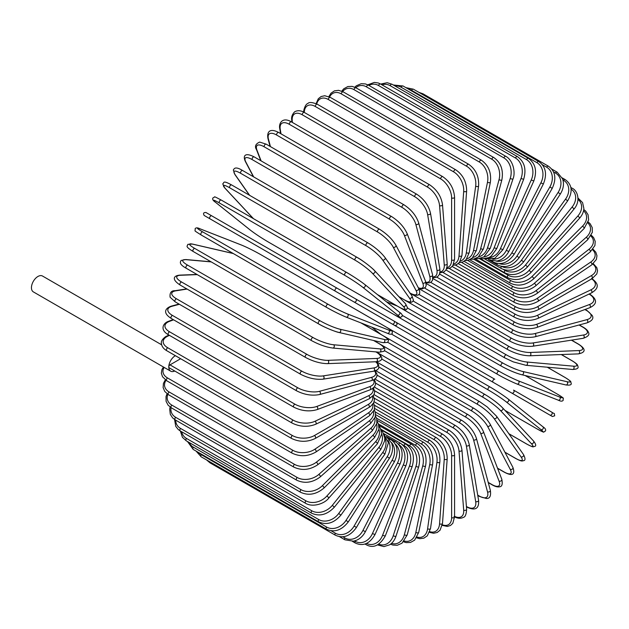 <?xml version="1.0" encoding="UTF-8"?>
<svg xmlns="http://www.w3.org/2000/svg" width="629" height="629" viewBox="0 0 629 629"><rect width="100%" height="100%" fill="white"/><g stroke="black" fill="none" stroke-linecap="round" stroke-linejoin="round"><path stroke-width="0.94" d="M421.312 340.824A1.73 0.999 -60 0 1 421.281 340.816L546.64 413.182A1.73 0.999 120 0 0 546.648 413.19L364.498 308.029L552.396 416.508L554.699 415.816C553.842 411.846 555.509 414.873 551.586 412.05L551.586 412.05A1.73 1.407 120 0 1 549.856 415.046L511.849 393.094A1.73 1.407 120 0 0 513.571 390.106L551.586 412.05L513.571 390.106M494.803 379.263L396.364 322.433L494.803 379.263A1.73 0.999 120 0 0 493.073 380.262A1.73 0.999 120 0 0 493.073 382.259L367.721 309.885A1.73 0.999 120 0 1 367.682 309.861M335.32 291.18L209.968 218.806A1.73 0.999 -60 0 1 209.968 216.808A1.73 0.999 -60 0 1 211.698 215.818L337.05 288.184A1.73 0.999 120 0 0 335.32 289.183A1.73 0.999 120 0 0 335.32 291.18L354.096 302.014A1.73 1.407 -60 0 0 355.825 299.027L396.301 322.402M392.103 323.966L354.096 302.014L392.103 323.966A1.73 1.407 -60 0 0 393.833 320.971L396.38 322.441C397.638 324.525 397.056 325.515 394.627 325.413L392.103 323.966M209.968 218.806L388.887 322.103A1.73 0.999 120 0 0 388.895 322.111M161.543 344.755L42.505 276.029A9.16 5.284 120 0 0 35.444 278.482A9.16 5.284 120 0 0 31.45 287.697A9.16 5.284 120 0 0 33.345 291.887L170.671 371.173A9.16 5.284 120 0 0 174.728 371M175.389 355.684A9.16 5.284 120 0 0 168.776 366.982A9.16 5.284 120 0 0 170.671 371.173M180.641 358.719L170.003 364.867L292.422 435.543A15.552 8.979 0 0 0 314.414 435.543L368.169 404.51A15.552 8.979 0 0 0 372.486 396.584M292.422 435.543A1.73 0.999 120 0 0 291.29 437.069A1.73 0.999 120 0 0 291.557 438.452L169.138 367.768A1.73 0.999 -60 0 1 168.776 366.982A1.73 0.999 -60 0 1 170.003 364.867M374.003 394.595L442.706 434.262C449.932 439.215 453.886 446.063 454.57 454.798L454.57 516.881A1.73 0.999 180 0 1 453.501 517.801A1.73 0.999 180 0 1 451.622 517.581L451.622 455.506A15.552 8.979 -120 0 0 440.622 436.463L374.31 398.181M442.336 524.767A15.552 8.979 -120 0 0 451.622 517.581M442.706 434.262A1.73 0.999 120 0 0 441.377 434.725A1.73 0.999 120 0 0 440.622 436.463M454.57 454.798A1.73 0.999 180 0 1 453.501 455.726A1.73 0.999 180 0 1 451.622 455.506M454.004 516.551C457.55 518.563 460.743 518.807 463.581 517.274C465.287 516.975 466.309 514.278 466.624 509.168A1.73 1.077 175.5 0 1 465.609 510.261A1.73 1.077 175.5 0 1 463.691 510.127L459.005 450.993A15.552 8.161 -124.2 0 0 447.046 432.548L374.68 390.766M454.57 516.362A15.552 8.161 -124.2 0 0 463.691 510.127M466.624 509.168L461.945 450.034A1.73 1.077 175.5 0 1 460.923 451.127A1.73 1.077 175.5 0 1 459.005 450.993M461.945 450.034C460.656 441.739 456.379 435.134 449.13 430.228A1.73 0.999 120 0 0 447.746 430.747A1.73 0.999 120 0 0 447.046 432.548M466.411 506.463L466.584 506.565A1.73 0.999 120 0 0 466.93 507.123C473.173 510.064 479.408 510.567 478.583 500.283A1.73 1.156 170.5 0 1 477.631 501.549A1.73 1.156 170.5 0 1 475.673 501.51L466.341 445.764A15.552 7.281 -128 0 0 453.438 428.019L375.599 383.085M466.584 506.565A15.552 7.281 -128 0 0 475.673 501.51M478.583 500.283L469.25 444.546A1.73 1.156 170.5 0 1 468.291 445.804A1.73 1.156 170.5 0 1 466.341 445.764M469.25 444.546C467.355 436.746 462.771 430.425 455.498 425.581A1.73 0.999 120 0 0 454.075 426.155A1.73 0.999 120 0 0 453.438 428.019M477.718 495.133L479.337 496.069A1.73 0.999 120 0 0 479.652 496.517L486.351 498.475C489.826 498.711 491.155 495.982 490.337 490.298A1.73 1.219 165 0 1 489.472 491.736A1.73 1.219 165 0 1 487.491 491.792L473.574 439.868A15.552 6.345 -131.6 0 0 459.736 422.892L377.078 375.175M479.337 496.069A15.552 6.345 -131.6 0 0 487.491 491.792M490.337 490.298L476.42 438.374A1.73 1.219 165 0 1 475.563 439.805A1.73 1.219 165 0 1 473.574 439.868M476.42 438.374C473.936 431.124 469.053 425.118 461.772 420.353A1.73 0.999 120 0 0 460.302 420.982A1.73 0.999 120 0 0 459.736 422.892M488.222 482.388L491.799 484.464A1.73 0.999 120 0 0 492.082 484.81C495.133 486.579 497.633 487.231 499.591 486.783C502.013 486.657 502.744 484.157 501.8 479.282A1.73 1.282 158.9 0 1 501.054 480.886A1.73 1.282 158.9 0 1 499.041 481.051L480.65 433.334A15.552 5.362 -134.9 0 0 465.892 417.224L379.075 367.1M491.799 484.464A15.552 5.362 -134.9 0 0 499.041 481.051M501.8 479.282L483.41 431.565A1.73 1.282 158.9 0 1 482.671 433.169A1.73 1.282 158.9 0 1 480.65 433.334M483.41 431.565C480.352 424.913 475.178 419.252 467.905 414.582A1.73 0.999 120 0 0 466.388 415.266A1.73 0.999 120 0 0 465.892 417.224M497.508 468.157L503.884 471.836A1.73 0.999 120 0 0 504.128 472.096C513.099 476.908 515.214 473.959 512.871 467.323A1.73 1.329 152.2 0 1 512.289 469.092A1.73 1.329 152.2 0 1 510.237 469.36L487.514 426.218A15.552 4.34 -138.1 0 0 471.876 411.044L381.567 358.907M503.884 471.836A15.552 4.34 -138.1 0 0 510.237 469.36M512.871 467.323L490.148 424.182A1.73 1.329 152.2 0 1 489.566 425.943A1.73 1.329 152.2 0 1 487.514 426.218M490.148 424.182C486.539 418.159 481.099 412.876 473.841 408.315A1.73 0.999 120 0 0 472.277 409.062A1.73 0.999 120 0 0 471.876 411.044M504.89 452.172L515.497 458.289A1.73 0.999 120 0 0 515.694 458.47A1.73 0.999 120 0 0 515.953 458.549M504.945 452.267L515.694 458.47C522.487 462.087 522.141 460.79 523.674 460.656C525.506 460.365 525.435 458.313 523.47 454.508A1.73 1.36 144.9 0 1 520.993 456.819L494.119 418.576A15.552 3.287 -141.2 0 0 477.623 404.408L384.508 350.652M515.497 458.289A15.552 3.287 -141.2 0 0 520.993 456.819M523.47 454.508L496.588 416.272A1.73 1.36 144.9 0 1 494.119 418.576M479.738 401.774A1.73 0.999 120 0 0 479.542 401.593A1.73 0.999 120 0 0 477.938 402.403A1.73 0.999 120 0 0 477.623 404.408M508.845 433.703L526.552 443.925A1.73 0.999 120 0 0 526.685 444.035C534.823 448.28 532.511 446.496 534.681 446.425C536.38 446.04 535.987 444.216 533.502 440.953A1.73 1.392 137 0 1 531.238 443.516L500.401 410.47A15.552 2.201 -144.2 0 0 483.103 397.363L387.818 342.349M533.243 440.74A1.73 1.392 137 0 1 533.502 440.953L502.665 407.906A1.73 1.392 137 0 1 500.401 410.47M526.552 443.925A15.552 2.201 -144.2 0 0 531.238 443.516M382.723 335.454L484.967 394.477A1.73 0.999 120 0 1 485.101 394.587A15.552 2.201 35.8 0 1 502.406 407.694A1.73 1.392 137 0 1 502.665 407.906C498.058 403.291 492.161 398.81 484.967 394.477A1.73 0.999 120 0 0 483.316 395.35A1.73 0.999 120 0 0 483.103 397.363M542.756 426.659A1.73 1.407 128.6 0 1 542.898 426.761C545.351 428.349 546.169 429.811 545.335 431.14C542.497 431.84 546.538 433.876 537.024 428.899L505.016 410.423L536.954 428.852A1.73 0.999 120 0 0 537.024 428.899A1.73 0.999 120 0 0 537.111 428.939M506.329 401.955A1.73 1.407 128.6 0 0 508.342 399.156C503.318 395.287 497.224 391.246 490.062 387.016A1.73 0.999 120 0 1 490.14 387.063A15.552 1.109 32.9 0 1 508.201 399.061A1.73 1.407 128.6 0 1 508.342 399.156L542.898 426.761A1.73 1.407 128.6 0 1 540.885 429.56L506.329 401.955A15.552 1.109 -147.1 0 0 488.261 389.956L391.395 334.03M536.954 428.852A15.552 1.109 -147.1 0 0 540.885 429.56M371.881 327.19L380.915 334.4M387.433 327.772L489.983 386.977M386.78 327.387L490.062 387.016A1.73 0.999 120 0 0 488.371 387.951A1.73 0.999 120 0 0 488.261 389.956M361.958 306.559L364.498 308.029A1.73 1.407 -60 0 0 364.498 308.029L421.281 340.816M557.247 394.061A1.73 0.999 120 0 0 557.176 394.013A1.73 0.999 120 0 0 557.097 393.974L525.136 375.521M402.198 315.326L499.064 371.252A15.552 1.109 27.1 0 0 518.485 380.899L559.668 397.025A15.552 1.109 27.1 0 0 557.097 393.974M559.668 397.025A1.73 1.407 111.4 0 1 558.096 400.091M497.342 374.231L394.556 314.885M518.485 380.899A1.73 1.407 111.4 0 1 516.912 383.965A15.552 1.109 -152.9 0 1 497.5 374.318A1.73 0.999 120 0 1 497.421 374.279A1.73 0.999 120 0 1 497.382 372.352A1.73 0.999 120 0 1 499.064 371.252M397.292 306.071L386.528 301.849M407.616 308.068L502.893 363.075A15.552 2.201 24.2 0 0 522.896 371.511L566.933 381.693A1.73 1.392 103 0 1 565.841 384.932C569.913 385.459 571.69 384.885 571.179 383.218C570.157 381.3 572.846 382.416 565.109 377.486A1.73 0.999 120 0 0 564.944 377.424L547.238 367.202M566.933 381.693A15.552 2.201 24.2 0 0 564.944 377.424M521.496 374.632A15.552 2.201 -155.8 0 1 501.494 366.196A1.73 0.999 120 0 1 501.329 366.133A1.73 0.999 120 0 1 501.258 364.27A1.73 0.999 120 0 1 502.893 363.075M522.896 371.511A1.73 1.392 103 0 1 521.811 374.75L565.841 384.932M572.311 360.936A1.73 0.999 120 0 0 572.115 360.747A1.73 0.999 120 0 0 571.863 360.669L561.249 354.544M413.143 301.047L506.259 354.811A15.552 3.287 21.2 0 0 526.78 362.013L573.334 366.164A15.552 3.287 21.2 0 0 571.863 360.669M573.334 366.164A1.73 1.36 95.1 0 1 572.571 369.467C576.848 369.27 578.656 368.303 577.996 366.565C577.343 365.174 578.641 364.82 572.115 360.747L561.367 354.544M526.78 362.013A1.73 1.36 95.1 0 1 526.009 365.307L572.571 369.467M506.259 354.811A1.73 0.999 120 0 0 504.678 356.085A1.73 0.999 120 0 0 504.78 357.885L513.295 361.887L526.009 365.307M418.828 294.38L509.128 346.508A15.552 4.34 18.1 0 0 530.09 352.476L578.814 350.581A1.73 1.329 87.8 0 1 579.608 352.492A1.73 1.329 87.8 0 1 578.365 353.883C585.284 352.594 586.778 349.292 578.13 343.921A1.73 0.999 120 0 0 577.784 343.843L571.407 340.163M578.814 350.581A15.552 4.34 18.1 0 0 577.784 343.843M530.09 352.476A1.73 1.329 87.8 0 1 530.884 354.386A1.73 1.329 87.8 0 1 529.642 355.778L578.365 353.883M509.128 346.508A1.73 0.999 120 0 0 507.611 347.861A1.73 0.999 120 0 0 507.752 349.582C515.332 353.592 522.628 355.652 529.642 355.778M424.677 288.121L511.495 338.245A15.552 5.362 14.9 0 0 532.818 342.97L583.335 335.037A1.73 1.282 81.1 0 1 584.207 336.869A1.73 1.282 81.1 0 1 583.185 338.308C587.887 336.696 589.68 334.809 588.579 332.647C587.989 330.728 586.173 328.888 583.122 327.135A1.73 0.999 120 0 0 582.674 327.064L579.089 324.996M583.335 335.037A15.552 5.362 14.9 0 0 582.674 327.064M532.818 342.97A1.73 1.282 81.1 0 1 533.691 344.802A1.73 1.282 81.1 0 1 532.669 346.241L583.185 338.308M511.495 338.245A1.73 0.999 120 0 0 510.04 339.652A1.73 0.999 120 0 0 510.213 341.311C517.887 345.274 525.38 346.917 532.669 346.241M430.668 282.35L513.327 330.076A15.552 6.345 11.6 0 0 534.941 333.574L586.865 319.666A1.73 1.219 75 0 1 587.808 321.411A1.73 1.219 75 0 1 586.999 322.874C592.329 320.743 594.028 318.235 592.086 315.333L587.038 310.514A1.73 0.999 120 0 0 586.495 310.467L584.876 309.531M586.865 319.666A15.552 6.345 11.6 0 0 586.495 310.467M534.941 333.574A1.73 1.219 75 0 1 535.884 335.328A1.73 1.219 75 0 1 535.075 336.79L586.999 322.874M513.327 330.076A1.73 0.999 120 0 0 511.951 331.522A1.73 0.999 120 0 0 512.14 333.118C519.908 337.042 527.55 338.26 535.075 336.79M436.778 277.122L514.608 322.056A15.552 7.281 8 0 0 536.435 324.36L589.373 304.57A1.73 1.156 69.5 0 1 590.387 306.244A1.73 1.156 69.5 0 1 589.766 307.707C599.083 303.28 595.529 298.13 589.86 294.191A1.73 0.999 120 0 0 589.208 294.175L589.035 294.073M589.373 304.57A15.552 7.281 8 0 0 589.208 294.175M536.435 324.36A1.73 1.156 69.5 0 1 537.449 326.034A1.73 1.156 69.5 0 1 536.828 327.489L589.766 307.707M514.608 322.056A1.73 0.999 120 0 0 513.311 323.542A1.73 0.999 120 0 0 513.531 325.067C521.362 328.943 529.131 329.753 536.828 327.489M442.973 272.475L515.34 314.264A15.552 8.161 4.2 0 0 537.292 315.388L590.851 289.883A15.552 8.161 4.2 0 0 591.685 278.867M590.851 289.883A1.73 1.077 64.5 0 1 591.92 291.479A1.73 1.077 64.5 0 1 591.48 292.91C601.67 286.738 596.15 281.934 591.567 278.285M537.292 315.388A1.73 1.077 64.5 0 1 538.369 316.985A1.73 1.077 64.5 0 1 537.929 318.416L591.48 292.91M515.34 314.264A1.73 0.999 120 0 0 514.129 315.774A1.73 0.999 120 0 0 514.373 317.22C522.251 321.049 530.105 321.45 537.929 318.416M449.208 268.457L515.521 306.74A15.552 8.979 0 0 0 537.512 306.74L591.268 275.706A15.552 8.979 0 0 0 592.848 264.07M515.521 306.74A1.73 0.999 120 0 0 514.388 308.265A1.73 0.999 120 0 0 514.656 309.649L445.953 269.983M537.512 306.74A1.73 0.999 60 0 1 538.636 308.265A1.73 0.999 60 0 1 538.377 309.649C530.467 313.431 522.557 313.431 514.656 309.649M591.268 275.706A1.73 0.999 60 0 1 592.4 277.224A1.73 0.999 60 0 1 592.133 278.608L538.377 309.649M455.435 265.092L515.127 299.553A15.552 9.726 -4.5 0 0 537.08 298.468L590.631 262.144A15.552 9.726 -4.5 0 0 592.534 249.752M590.631 262.144A1.73 0.904 55.8 0 1 591.818 263.598A1.73 0.904 55.8 0 1 591.708 264.919L596.394 259.447L596.968 255.767L595.82 252.229L593.005 249.163M537.08 298.468A1.73 0.904 55.8 0 1 538.267 299.923A1.73 0.904 55.8 0 1 538.157 301.244L591.708 264.919M515.127 299.553A1.73 0.999 120 0 0 514.09 301.079A1.73 0.999 120 0 0 514.373 302.392C522.298 306.134 530.223 305.749 538.157 301.244M461.607 262.403L514.184 292.76A15.552 10.402 -9.5 0 0 536.01 290.653L588.956 249.304A15.552 10.402 -9.5 0 0 590.851 236.017M588.956 249.304A1.73 0.81 52 0 1 590.191 250.688A1.73 0.81 52 0 1 590.23 251.93L594.908 245.554L595.215 241.379L593.642 237.62L591.291 235.222M536.01 290.653A1.73 0.81 52 0 1 537.245 292.029A1.73 0.81 52 0 1 537.284 293.279L590.23 251.93M514.184 292.76A1.73 0.999 120 0 0 513.233 294.27A1.73 0.999 120 0 0 513.531 295.52C521.465 299.215 529.382 298.468 537.284 293.279M467.685 260.414L512.69 286.399A15.552 11 -15 0 0 534.312 283.333L586.236 237.29A15.552 11 -15 0 0 587.848 222.981M586.236 237.29A1.73 0.708 48.4 0 1 587.517 238.595A1.73 0.708 48.4 0 1 587.698 239.759L592.329 232.353L592.235 227.604L590.191 223.79L588.209 221.958M534.312 283.333A1.73 0.708 48.4 0 1 535.594 284.646A1.73 0.708 48.4 0 1 535.774 285.802L587.698 239.759M512.69 286.399A1.73 0.999 120 0 0 511.825 287.901A1.73 0.999 120 0 0 512.14 289.081C520.065 292.744 527.943 291.652 535.774 285.802M473.606 259.148L510.654 280.534A15.552 11.511 -21.1 0 0 531.985 276.579L582.501 226.181A15.552 11.511 -21.1 0 0 583.555 210.754M582.501 226.181A1.73 0.598 45.1 0 1 583.838 227.423A1.73 0.598 45.1 0 1 584.137 228.484L588.65 219.922L588.06 214.741L585.701 211.092L583.767 209.512M531.985 276.579A1.73 0.598 45.1 0 1 533.321 277.821A1.73 0.598 45.1 0 1 533.62 278.883L584.137 228.484M510.654 280.534A1.73 0.999 120 0 0 510.213 283.113C518.123 286.753 525.93 285.346 533.62 278.883M578.13 198.088A1.73 0.999 120 0 0 577.988 198.025L582.572 202.609L583.861 208.364C583.728 211.792 582.305 215.071 579.584 218.2A1.73 0.48 41.9 0 0 579.16 217.241A1.73 0.48 41.9 0 0 577.784 216.069A15.552 11.927 -27.8 0 0 577.972 199.424M479.329 258.598L508.098 275.203A15.552 11.927 -27.8 0 0 529.06 270.431L577.784 216.069M529.06 270.431A1.73 0.48 41.9 0 1 530.436 271.602A1.73 0.48 41.9 0 1 530.86 272.569L579.584 218.2M508.098 275.203A1.73 0.999 120 0 0 507.752 277.68C515.654 281.297 523.359 279.591 530.86 272.569M503.397 269.503L505.04 270.446A15.552 12.265 -35.1 0 0 525.553 264.951L572.115 207.027L574.065 208.985C580.889 201.123 577.681 190.516 572.115 188.213A1.73 0.999 120 0 0 571.03 188.448M572.115 207.027A15.552 12.265 -35.1 0 0 571.108 189.125M525.553 264.951L527.511 266.9L574.065 208.985M505.04 270.446A1.73 0.999 120 0 0 504.78 272.813C512.666 276.414 520.246 274.441 527.511 266.9M501.745 266.437A15.552 12.501 -43 0 0 521.496 260.162L565.534 199.134L567.633 200.895C572.995 191.664 572.154 184.549 565.109 179.556A1.73 0.999 120 0 0 563.545 180.303L562.979 179.973M565.534 199.134A15.552 12.501 -43 0 0 563.545 180.303M521.496 260.162L523.595 261.923L567.633 200.895M501.431 266.382A1.73 0.999 120 0 0 501.329 268.544C509.199 272.137 516.621 269.935 523.595 261.923M499.261 263.606A15.552 12.651 -51.4 0 0 516.912 256.113L558.096 192.443L560.329 194.007C562.758 190.139 563.773 186.184 563.372 182.143L562.664 178.951L557.176 172.197A1.73 0.999 120 0 0 555.525 173.069L553.512 171.906M558.096 192.443A15.552 12.651 -51.4 0 0 555.525 173.069M516.912 256.113L519.153 257.686L560.329 194.007M497.185 263.425A1.73 0.999 120 0 0 497.421 264.919C505.276 268.504 512.517 266.098 519.153 257.686M496.289 261.161A15.552 12.698 -60 0 0 511.849 252.834L549.856 186.994L552.223 188.362C556.681 178.573 555.399 171.182 548.37 166.182A1.73 0.999 120 0 0 546.64 167.18L542.371 164.719M549.856 186.994A15.552 12.698 -60 0 0 546.64 167.18M421.878 94.083A1.73 0.999 -60 0 1 423.01 93.815L548.37 166.182M511.849 252.834L514.207 254.202L552.223 188.362M492.719 261.177A1.73 0.999 120 0 0 493.073 261.955C500.92 265.54 507.965 262.961 514.207 254.202M538.754 161.567A1.73 0.999 120 0 0 536.954 162.691L411.602 90.324A1.73 0.999 -60 0 1 413.402 89.192L538.754 161.567C545.791 166.575 547.324 174.052 543.354 184.006L540.885 182.85A15.552 12.651 -68.6 0 0 536.954 162.691M492.759 259.172A15.552 12.651 -68.6 0 0 506.329 250.35L540.885 182.85M411.602 90.324A15.552 12.651 -68.6 0 0 408.512 89.145M506.329 250.35L508.806 251.506L543.354 184.006M508.806 251.506C506.667 255.539 503.743 258.401 500.047 260.076L496.941 261.051L488.34 259.675A1.73 0.999 120 0 0 488.34 259.675L497.421 264.919M528.415 158.374A1.73 0.999 120 0 0 526.552 159.64L401.192 87.266A1.73 0.999 -60 0 1 403.063 86L528.415 158.374C535.46 163.391 537.26 170.923 533.817 180.963L531.238 180.028A15.552 12.501 -77 0 0 526.552 159.64M488.623 257.733A15.552 12.501 -77 0 0 500.401 248.675L531.238 180.028M401.192 87.266A15.552 12.501 -77 0 0 395.004 85.953M500.401 248.675L502.98 249.619L533.817 180.963M517.423 156.629A1.73 0.999 120 0 0 515.497 158.036L390.145 85.662A1.73 0.999 -60 0 1 392.064 84.262L517.423 156.629C524.484 161.661 526.567 169.209 523.666 179.273L520.993 178.55A15.552 12.265 -84.9 0 0 515.497 158.036M483.898 256.923A15.552 12.265 -84.9 0 0 494.119 247.826L520.993 178.55M390.145 85.662A15.552 12.265 -84.9 0 0 381.968 84.829M494.119 247.826L496.784 248.549L523.666 179.273M505.858 156.354A1.73 0.999 120 0 0 503.884 157.895L378.532 85.52A1.73 0.999 -60 0 1 380.506 83.987L505.858 156.354C513.476 160.529 515.646 173.093 512.981 178.927A1.73 0.48 18.1 0 1 511.943 179.045A1.73 0.48 18.1 0 1 510.237 178.432A15.552 11.927 -92.2 0 0 503.884 157.895M478.63 256.813A15.552 11.927 -92.2 0 0 487.514 247.81L510.237 178.432M378.532 85.52A15.552 11.927 -92.2 0 0 368.924 85.442M487.514 247.81A1.73 0.48 18.1 0 0 489.22 248.416A1.73 0.48 18.1 0 0 490.266 248.306L512.981 178.927M493.812 157.549A1.73 0.999 120 0 0 491.799 159.223L366.448 86.857A1.73 0.999 -60 0 1 368.46 85.174L493.812 157.549C500.92 162.589 503.601 170.05 501.856 179.941A1.73 0.598 14.9 0 1 500.778 180.208A1.73 0.598 14.9 0 1 499.041 179.674A15.552 11.511 -98.9 0 0 491.799 159.223M472.906 257.465A15.552 11.511 -98.9 0 0 480.65 248.62L499.041 179.674M366.448 86.857A15.552 11.511 -98.9 0 0 355.802 87.698M480.65 248.62A1.73 0.598 14.9 0 0 482.396 249.155A1.73 0.598 14.9 0 0 483.465 248.887L501.856 179.941M481.382 160.198A1.73 0.999 120 0 0 479.337 162.015L353.985 89.64A1.73 0.999 -60 0 1 356.03 87.832L481.382 160.198C488.521 165.23 491.508 172.598 490.361 182.3A1.73 0.708 11.6 0 1 489.268 182.725A1.73 0.708 11.6 0 1 487.491 182.268A15.552 11 -105 0 0 479.337 162.015M466.789 258.881A15.552 11 -105 0 0 473.574 250.263L487.491 182.268M353.985 89.64A15.552 11 -105 0 0 342.648 91.559M473.574 250.263A1.73 0.708 11.6 0 0 475.351 250.719A1.73 0.708 11.6 0 0 476.444 250.295L490.361 182.3M468.652 164.287A1.73 0.999 120 0 0 467.426 164.656A1.73 0.999 120 0 0 466.584 166.237L341.233 93.863A1.73 0.999 -60 0 1 342.074 92.282A1.73 0.999 -60 0 1 343.3 91.92L468.652 164.287C475.823 169.311 479.133 176.537 478.59 185.98A1.73 0.81 8 0 1 477.49 186.569A1.73 0.81 8 0 1 475.673 186.192A15.552 10.402 -110.5 0 0 466.584 166.237M460.373 261.074A15.552 10.402 -110.5 0 0 466.341 252.716L475.673 186.192M341.233 93.863A15.552 10.402 -110.5 0 0 329.572 96.984M466.341 252.716A1.73 0.81 8 0 0 468.157 253.094A1.73 0.81 8 0 0 469.258 252.504L478.59 185.98M455.734 169.791A1.73 0.999 120 0 0 454.452 170.2A1.73 0.999 120 0 0 453.651 171.866L328.299 99.492A1.73 0.999 -60 0 1 329.093 97.825A1.73 0.999 -60 0 1 330.374 97.416L455.734 169.791C462.928 174.783 466.561 181.836 466.632 190.957A1.73 0.904 4.2 0 1 465.539 191.711A1.73 0.904 4.2 0 1 463.691 191.413A15.552 9.726 -115.5 0 0 453.651 171.866M453.721 264.015A15.552 9.726 -115.5 0 0 459.005 255.956L463.691 191.413M328.299 99.492A15.552 9.726 -115.5 0 0 316.725 103.934M459.005 255.956A1.73 0.904 4.2 0 0 460.853 256.255A1.73 0.904 4.2 0 0 461.945 255.5L466.632 190.957M303.768 112.119L303.768 112.143A1.73 0.999 180 0 1 303.768 112.119C303.217 111.482 305.096 104.1 307.833 103.518C309.106 101.969 312.275 102.22 317.354 104.28A1.73 0.999 -60 0 0 316.025 104.736A1.73 0.999 -60 0 0 315.271 106.482A15.552 8.979 -120 0 0 304.279 112.426M317.354 104.28L442.706 176.647A1.73 0.999 120 0 0 441.377 177.111A1.73 0.999 120 0 0 440.622 178.848L315.271 106.482M446.912 267.671A15.552 8.979 -120 0 0 451.622 259.974L451.622 197.899A15.552 8.979 -120 0 0 440.622 178.848M451.622 197.899A1.73 0.999 0 0 0 453.501 198.111A1.73 0.999 0 0 0 454.57 197.192C453.886 188.456 449.932 181.608 442.706 176.647M451.622 259.974A1.73 0.999 0 0 0 453.501 260.186A1.73 0.999 0 0 0 454.57 259.266L454.57 197.192M429.686 184.824A1.73 0.999 120 0 0 428.302 185.343A1.73 0.999 120 0 0 427.602 187.151L302.25 114.777A1.73 0.999 -60 0 1 302.95 112.968A1.73 0.999 -60 0 1 304.334 112.449L429.686 184.824C436.935 189.73 441.212 196.334 442.501 204.629A1.73 1.077 -4.5 0 1 441.479 205.722A1.73 1.077 -4.5 0 1 439.561 205.589A15.552 8.161 -124.2 0 0 427.602 187.151M439.993 271.987A15.552 8.161 -124.2 0 0 444.247 264.723L439.561 205.589M302.25 114.777A15.552 8.161 -124.2 0 0 292.21 120.524L292.367 122.435M444.247 264.723A1.73 1.077 -4.5 0 0 446.165 264.856A1.73 1.077 -4.5 0 0 447.18 263.763L442.501 204.629M292.21 120.524A1.73 1.077 175.5 0 1 291.707 119.832L291.887 122.16M416.76 194.251A1.73 0.999 120 0 0 415.337 194.825A1.73 0.999 120 0 0 414.692 196.688L289.34 124.314A1.73 0.999 -60 0 1 289.977 122.451A1.73 0.999 -60 0 1 291.408 121.877L416.76 194.251C424.032 199.094 428.616 205.416 430.503 213.215A1.73 1.156 -9.5 0 1 429.552 214.473A1.73 1.156 -9.5 0 1 427.602 214.434A15.552 7.281 -128 0 0 414.692 196.688M432.98 276.878A15.552 7.281 -128 0 0 436.935 270.179L427.602 214.434M289.34 124.314A15.552 7.281 -128 0 0 280.251 129.37L280.998 133.82M436.935 270.179A1.73 1.156 -9.5 0 0 438.885 270.218A1.73 1.156 -9.5 0 0 439.844 268.953L430.503 213.215M280.251 129.37A1.73 1.156 170.5 0 1 279.756 128.717L280.565 133.576M404.038 204.857A1.73 0.999 120 0 0 402.56 205.486A1.73 0.999 120 0 0 401.994 207.397L276.634 135.031A1.73 0.999 -60 0 1 277.208 133.112A1.73 0.999 -60 0 1 278.678 132.483L404.038 204.857C411.311 209.622 416.194 215.621 418.678 222.878A1.73 1.219 -15 0 1 417.821 224.309A1.73 1.219 -15 0 1 415.832 224.372A15.552 6.345 -131.6 0 0 401.994 207.397M425.833 282.232A15.552 6.345 -131.6 0 0 429.749 276.296L415.832 224.372M276.634 135.031A15.552 6.345 -131.6 0 0 268.489 139.3L270.446 146.612M429.749 276.296A1.73 1.219 -15 0 0 431.73 276.241A1.73 1.219 -15 0 0 432.595 274.802L418.678 222.878M268.489 139.3A1.73 1.219 165 0 1 268.001 138.702L270.061 146.384M391.6 216.565A1.73 0.999 120 0 0 390.082 217.249A1.73 0.999 120 0 0 389.587 219.199L264.235 146.832A1.73 0.999 -60 0 1 264.73 144.874A1.73 0.999 -60 0 1 266.248 144.19L391.6 216.565C398.88 221.227 404.046 226.888 407.105 233.548A1.73 1.282 -21.1 0 1 406.365 235.152A1.73 1.282 -21.1 0 1 404.345 235.309A15.552 5.362 -134.9 0 0 389.587 219.199M418.332 287.791A15.552 5.362 -134.9 0 0 422.735 283.026L404.345 235.309M264.235 146.832A15.552 5.362 -134.9 0 0 257.002 150.245L261.098 160.882M422.735 283.026A1.73 1.282 -21.1 0 0 424.756 282.869A1.73 1.282 -21.1 0 0 425.495 281.257L407.105 233.548M257.002 150.245A1.73 1.282 158.9 0 1 256.538 149.718L260.768 160.686M379.562 229.271A1.73 0.999 120 0 0 377.998 230.017A1.73 0.999 120 0 0 377.589 232.007L252.237 159.632A1.73 0.999 -60 0 1 252.638 157.643A1.73 0.999 -60 0 1 254.202 156.904L379.562 229.271C386.819 233.839 392.252 239.122 395.869 245.137A1.73 1.329 -27.8 0 1 395.279 246.906A1.73 1.329 -27.8 0 1 393.235 247.181A15.552 4.34 -138.1 0 0 377.589 232.007M409.935 292.988A15.552 4.34 -138.1 0 0 415.95 290.323L393.235 247.181M252.237 159.632A15.552 4.34 -138.1 0 0 245.884 162.109L253.668 176.898M415.95 290.323A1.73 1.329 -27.8 0 0 418.002 290.048A1.73 1.329 -27.8 0 0 418.584 288.279L395.869 245.137M245.884 162.109A1.73 1.329 152.2 0 1 245.467 161.677L253.393 176.733M368.193 243.077A1.73 0.999 120 0 0 367.996 242.896A1.73 0.999 120 0 0 366.392 243.706A1.73 0.999 120 0 0 366.078 245.711L240.718 173.337A1.73 0.999 -60 0 1 241.033 171.332A1.73 0.999 -60 0 1 242.645 170.53L367.996 242.896C375.222 247.346 380.907 252.237 385.042 257.576A1.73 1.36 -35.1 0 1 382.566 259.879A15.552 3.287 -141.2 0 0 366.078 245.711M398.88 296.668L403.952 299.593A15.552 3.287 -141.2 0 0 409.448 298.122L382.566 259.879M240.718 173.337A15.552 3.287 -141.2 0 0 235.222 174.815L249.666 195.367M409.448 298.122A1.73 1.36 -35.1 0 0 411.916 295.811L385.042 257.576M403.952 299.593A1.73 0.999 120 0 0 404.14 299.774A1.73 0.999 120 0 0 404.408 299.852M235.222 174.815A1.73 1.36 144.9 0 1 234.869 174.492L249.454 195.242M374.444 270.549A15.552 2.201 35.8 0 0 357.138 257.442A1.73 0.999 120 0 0 357.005 257.332A1.73 0.999 120 0 0 355.354 258.204A1.73 0.999 120 0 0 355.141 260.217L229.782 187.843A1.73 0.999 -60 0 1 230.002 185.83A1.73 0.999 -60 0 1 231.645 184.965A1.73 0.999 -60 0 1 231.787 185.075M377.353 294.521L398.589 306.787A15.552 2.201 -144.2 0 0 403.275 306.37L372.439 273.324A15.552 2.201 -144.2 0 0 355.141 260.217M372.439 273.324A1.73 1.392 -43 0 0 374.703 270.761C373.516 269.086 363.169 260.642 357.005 257.332L231.645 184.965C222.304 179.863 224.38 182.882 222.737 183.872L224.836 188.047L253.314 218.578M229.782 187.843A15.552 2.201 -144.2 0 0 225.096 188.26L253.463 218.664M403.275 306.37A1.73 1.392 -43 0 0 405.54 303.807L374.703 270.761M398.589 306.787A1.73 0.999 120 0 0 398.723 306.897C408.064 311.992 405.996 308.973 407.631 307.982L405.54 303.807M219.505 203.041A15.552 1.109 -147.1 0 0 215.582 202.334L250.138 229.939A15.552 1.109 -147.1 0 0 268.198 241.937L393.55 314.303A15.552 1.109 -147.1 0 0 397.481 315.011L362.925 287.406A1.73 1.407 -51.4 0 0 364.796 284.512A15.552 1.109 32.9 0 0 346.736 272.514A1.73 0.999 120 0 0 346.658 272.467A1.73 0.999 120 0 0 344.975 273.403A1.73 0.999 120 0 0 344.865 275.416L219.505 203.041A1.73 0.999 -60 0 1 219.615 201.028A1.73 0.999 -60 0 1 221.306 200.093A1.73 0.999 -60 0 1 221.377 200.148L346.579 272.428M362.925 287.406A15.552 1.109 -147.1 0 0 344.865 275.416M397.481 315.011A1.73 1.407 -51.4 0 0 399.352 312.118M393.55 314.303A1.73 0.999 120 0 0 393.628 314.358C403.189 319.312 398.967 317.323 401.931 316.599C402.788 315.333 401.978 313.871 399.494 312.212L364.938 284.607C359.914 280.738 353.82 276.697 346.658 272.467L221.306 200.093C211.737 195.139 215.967 197.129 213.003 197.852C212.138 199.118 212.948 200.58 215.44 202.239A1.73 1.407 128.6 0 1 215.307 202.113M215.582 202.334A1.73 1.407 128.6 0 1 215.44 202.239L249.988 229.844C255.02 233.713 261.106 237.754 268.269 241.984L393.628 314.358M208.474 213.954L393.833 320.971M211.698 215.818L205.958 212.5C203.529 212.405 202.939 213.396 204.205 215.48L244.76 238.894A1.73 1.407 120 0 1 244.728 238.878M263.559 249.744A1.73 0.999 120 0 1 263.535 249.729L388.887 322.103M328.165 304.334A1.73 0.999 120 0 0 326.482 305.435A1.73 0.999 120 0 0 326.514 307.361A1.73 0.999 120 0 0 326.593 307.4A15.552 1.109 -152.9 0 0 346.013 317.047A1.73 1.407 -68.6 0 0 347.585 313.981L388.769 330.099A15.552 1.109 27.1 0 0 386.19 327.056L260.838 254.682A15.552 1.109 27.1 0 0 241.418 245.035L200.242 228.909A15.552 1.109 27.1 0 0 202.813 231.959L328.165 304.334A15.552 1.109 27.1 0 0 347.585 313.981M326.443 307.314L201.241 235.026A1.73 0.999 -60 0 1 201.162 234.987A1.73 0.999 -60 0 1 201.123 233.06A1.73 0.999 -60 0 1 202.813 231.959M387.197 333.173A1.73 1.407 -68.6 0 0 388.769 330.099M199.912 228.783A1.73 1.407 111.4 0 1 200.085 228.83C197.404 227.509 195.729 227.541 195.069 228.917C195.926 231.849 192.089 229.184 201.162 234.987L326.514 307.361C333.755 311.449 340.305 314.704 346.17 317.118L387.354 333.244C390.035 334.565 391.702 334.542 392.362 333.158C391.513 330.233 395.35 332.898 386.269 327.088A1.73 0.999 120 0 0 386.19 327.056M386.269 327.088L260.917 254.721C253.676 250.633 247.126 247.378 241.261 244.956L200.085 228.83A1.73 1.407 111.4 0 1 200.242 228.909M233.328 253.558L192.804 244.186A15.552 2.201 24.2 0 0 194.793 248.455L320.145 320.829A1.73 0.999 120 0 0 318.51 322.024A1.73 0.999 120 0 0 318.581 323.888A1.73 0.999 120 0 0 318.746 323.951A15.552 2.201 -155.8 0 0 338.748 332.379A1.73 1.392 -77 0 0 340.147 329.258L384.185 339.44A15.552 2.201 24.2 0 0 382.196 335.171L360.96 322.913M320.145 320.829A15.552 2.201 24.2 0 0 340.147 329.258M193.386 251.576A1.73 0.999 -60 0 1 193.229 251.514A1.73 0.999 -60 0 1 193.15 249.65A1.73 0.999 -60 0 1 194.793 248.455M382.786 342.561A1.73 1.392 -77 0 0 384.185 339.44M192.804 244.186A1.73 1.392 103 0 0 192.49 244.068L187.827 244.343C187.788 246.254 184.14 245.97 193.229 251.514L318.581 323.888C324.533 327.567 337.01 332.316 339.055 332.505L383.092 342.687L387.755 342.404C387.794 340.493 391.45 340.776 382.361 335.241A1.73 0.999 120 0 0 382.196 335.171M211.25 261.916L186.223 259.683A15.552 3.287 21.2 0 0 187.694 265.179L313.053 337.553A1.73 0.999 120 0 0 311.473 338.827A1.73 0.999 120 0 0 311.575 340.627C319.045 344.661 326.121 347.137 332.804 348.049A1.73 1.36 -84.9 0 0 333.567 344.755L380.128 348.906A15.552 3.287 21.2 0 0 378.65 343.41L373.579 340.486M313.053 337.553A15.552 3.287 21.2 0 0 333.567 344.755M186.475 268.331A1.73 0.999 -60 0 1 186.223 268.253A1.73 0.999 -60 0 1 186.113 266.452A1.73 0.999 -60 0 1 187.694 265.179M332.804 348.049L379.358 352.209A1.73 1.36 -84.9 0 0 380.128 348.906M379.106 343.678A1.73 0.999 120 0 0 378.902 343.489A1.73 0.999 120 0 0 378.65 343.41M211.029 261.79L185.767 259.533A1.73 1.36 95.1 0 1 186.223 259.683M197.254 274.621L180.554 275.266A15.552 4.34 18.1 0 0 181.584 282.004L306.936 354.379A1.73 0.999 120 0 0 305.419 355.723A1.73 0.999 120 0 0 305.56 357.453C313.14 361.455 320.436 363.515 327.45 363.641A1.73 1.329 -92.2 0 0 328.692 362.249A1.73 1.329 -92.2 0 0 327.898 360.338L376.622 358.444A15.552 4.34 18.1 0 0 375.914 351.902M306.936 354.379A15.552 4.34 18.1 0 0 327.898 360.338M305.56 357.453L180.201 285.079A1.73 0.999 -60 0 1 180.067 283.349A1.73 0.999 -60 0 1 181.584 282.004M327.45 363.641L376.173 361.746A1.73 1.329 -92.2 0 0 377.408 360.354A1.73 1.329 -92.2 0 0 376.622 358.444M196.971 274.456L179.973 275.117A1.73 1.329 87.8 0 1 180.554 275.266M187.104 289.057L175.837 290.826A15.552 5.362 14.9 0 0 176.497 298.799L301.849 371.173A1.73 0.999 120 0 0 300.403 372.58A1.73 0.999 120 0 0 300.568 374.239C308.249 378.202 315.734 379.845 323.031 379.169A1.73 1.282 -98.9 0 0 324.053 377.73A1.73 1.282 -98.9 0 0 323.18 375.898L373.697 367.965A15.552 5.362 14.9 0 0 375.615 361.769M301.849 371.173A15.552 5.362 14.9 0 0 323.18 375.898M300.568 374.239L175.216 301.865A1.73 0.999 -60 0 1 175.051 300.206A1.73 0.999 -60 0 1 176.497 298.799M323.031 379.169L373.547 371.236A1.73 1.282 -98.9 0 0 374.57 369.797A1.73 1.282 -98.9 0 0 373.697 367.965M186.766 288.868L175.145 290.692A1.73 1.282 81.1 0 1 175.837 290.826M179.414 304.287L172.102 306.244A15.552 6.345 11.6 0 0 172.472 315.443L297.832 387.81A1.73 0.999 120 0 0 296.456 389.265A1.73 0.999 120 0 0 296.652 390.853C304.412 394.776 312.055 396.003 319.579 394.532A1.73 1.219 -105 0 0 320.389 393.062A1.73 1.219 -105 0 0 319.446 391.317L371.369 377.4A15.552 6.345 11.6 0 0 374.554 371.039M297.832 387.81A15.552 6.345 11.6 0 0 319.446 391.317M296.652 390.853L171.292 318.478A1.73 0.999 -60 0 1 171.104 316.89A1.73 0.999 -60 0 1 172.472 315.443M319.579 394.532L371.503 380.616A1.73 1.219 -105 0 0 372.313 379.153A1.73 1.219 -105 0 0 371.369 377.4M179.021 304.066L171.34 306.126A1.73 1.219 75 0 1 172.102 306.244M173.612 319.823L169.382 321.403A15.552 7.281 8 0 0 169.547 331.798L294.907 404.172A1.73 0.999 120 0 0 293.609 405.658A1.73 0.999 120 0 0 293.829 407.175C301.653 411.051 309.421 411.861 317.118 409.605A1.73 1.156 -110.5 0 0 317.739 408.142A1.73 1.156 -110.5 0 0 316.725 406.476L369.671 386.686A15.552 7.281 8 0 0 373.492 379.908M294.907 404.172A15.552 7.281 8 0 0 316.725 406.476M293.829 407.175L168.47 334.809A1.73 0.999 -60 0 1 168.25 333.284A1.73 0.999 -60 0 1 169.547 331.798M317.118 409.605L370.064 389.815A1.73 1.156 -110.5 0 0 370.678 388.36A1.73 1.156 -110.5 0 0 369.671 386.686M173.179 319.571L168.564 321.293A1.73 1.156 69.5 0 1 169.382 321.403M169.429 335.359L167.699 336.185A15.552 8.161 4.2 0 0 167.739 347.751L293.098 420.125A1.73 0.999 120 0 0 291.88 421.634A1.73 0.999 120 0 0 292.123 423.081C300.002 426.91 307.856 427.311 315.679 424.276A1.73 1.077 -115.5 0 0 316.12 422.845A1.73 1.077 -115.5 0 0 315.05 421.249L368.602 395.743A15.552 8.161 4.2 0 0 372.761 388.431M293.098 420.125A15.552 8.161 4.2 0 0 315.05 421.249M292.123 423.081L166.771 350.715A1.73 0.999 -60 0 1 166.528 349.26A1.73 0.999 -60 0 1 167.739 347.751M315.679 424.276L369.239 398.77A1.73 1.077 -115.5 0 0 369.671 397.339A1.73 1.077 -115.5 0 0 368.602 395.743M168.957 335.084L166.85 336.09A1.73 1.077 64.5 0 1 167.699 336.185M291.557 438.452C299.467 442.234 307.369 442.234 315.278 438.452A1.73 0.999 -120 0 0 315.546 437.069A1.73 0.999 -120 0 0 314.414 435.543M315.278 438.452L369.034 407.411A1.73 0.999 -120 0 0 369.302 406.027A1.73 0.999 -120 0 0 368.169 404.51M164.177 367.422A15.552 9.726 -4.5 0 0 167.526 377.95L292.886 450.317A1.73 0.999 120 0 0 291.84 451.842A1.73 0.999 120 0 0 292.123 453.163C300.049 456.898 307.974 456.512 315.907 452.015A1.73 0.904 -124.2 0 0 316.017 450.686A1.73 0.904 -124.2 0 0 314.83 449.24L368.39 412.907A15.552 9.726 -4.5 0 0 372.722 404.313M292.886 450.317A15.552 9.726 -4.5 0 0 314.83 449.24M292.123 453.163L166.771 380.789A1.73 0.999 -60 0 1 166.488 379.476A1.73 0.999 -60 0 1 167.526 377.95M315.907 452.015L369.467 415.683A1.73 0.904 -124.2 0 0 369.569 414.362A1.73 0.904 -124.2 0 0 368.39 412.907M166.001 380.309A15.552 10.402 -9.5 0 0 169.122 391.969L294.482 464.336A1.73 0.999 120 0 0 293.523 465.853A1.73 0.999 120 0 0 293.829 467.103C301.755 470.799 309.672 470.052 317.582 464.862A1.73 0.81 -128 0 0 317.535 463.612A1.73 0.81 -128 0 0 316.301 462.229L369.247 420.887A15.552 10.402 -9.5 0 0 373.5 411.539M294.482 464.336A15.552 10.402 -9.5 0 0 316.301 462.229M293.829 467.103L168.47 394.729A1.73 0.999 -60 0 1 168.171 393.479A1.73 0.999 -60 0 1 169.122 391.969M317.582 464.862L370.52 423.514A1.73 0.81 -128 0 0 370.481 422.263A1.73 0.81 -128 0 0 369.247 420.887M167.833 394.336A15.552 11 -15 0 0 171.843 405.115L297.195 477.49A1.73 0.999 120 0 0 296.33 478.991A1.73 0.999 120 0 0 296.652 480.171C304.57 483.835 312.448 482.742 320.279 476.892A1.73 0.708 -131.6 0 0 320.098 475.736A1.73 0.708 -131.6 0 0 318.817 474.423L370.74 428.373A15.552 11 -15 0 0 374.813 418.191M297.195 477.49A15.552 11 -15 0 0 318.817 474.423M296.652 480.171L171.292 407.796A1.73 0.999 -60 0 1 170.978 406.617A1.73 0.999 -60 0 1 171.843 405.115M320.279 476.892L372.203 430.849A1.73 0.708 -131.6 0 0 372.022 429.686A1.73 0.708 -131.6 0 0 370.74 428.373M171.064 407.663A15.552 11.511 -21.1 0 0 175.664 417.31L301.016 489.676A1.73 0.999 120 0 0 300.568 492.263C308.485 495.896 316.285 494.488 323.982 488.025A1.73 0.598 -134.9 0 0 323.676 486.964A1.73 0.598 -134.9 0 0 322.347 485.722L372.863 435.323A15.552 11.511 -21.1 0 0 376.637 424.198M301.016 489.676A15.552 11.511 -21.1 0 0 322.347 485.722M300.568 492.263L175.216 419.889A1.73 0.999 -60 0 1 175.664 417.31M323.982 488.025L374.499 437.635A1.73 0.598 -134.9 0 0 374.192 436.565A1.73 0.598 -134.9 0 0 372.863 435.323M175.68 420.156A15.552 11.927 -27.8 0 0 180.554 428.435L305.906 500.81A1.73 0.999 120 0 0 305.56 503.286C312.983 507.8 324.949 503.397 328.668 498.176A1.73 0.48 -138.1 0 0 328.244 497.209A1.73 0.48 -138.1 0 0 326.868 496.037L375.592 441.676A15.552 11.927 -27.8 0 0 378.949 429.481M305.906 500.81A15.552 11.927 -27.8 0 0 326.868 496.037M305.56 503.286L180.201 430.912A1.73 0.999 -60 0 1 180.554 428.435M328.668 498.176L377.392 443.807A1.73 0.48 -138.1 0 0 376.968 442.847A1.73 0.48 -138.1 0 0 375.592 441.676M181.671 431.761A15.552 12.265 -35.1 0 0 186.475 438.429L311.827 510.795A1.73 0.999 120 0 0 311.575 513.162C319.461 516.763 327.041 514.797 334.306 507.249L332.348 505.299L378.902 447.384A15.552 12.265 -35.1 0 0 381.669 433.986M311.827 510.795A15.552 12.265 -35.1 0 0 332.348 505.299M311.575 513.162L186.223 440.787A1.73 0.999 -60 0 1 186.475 438.429M334.306 507.249L380.859 449.334L378.902 447.384M189.156 442.486A15.552 12.501 -43 0 0 193.386 447.195L318.746 519.57A1.73 0.999 120 0 0 318.581 521.811C326.451 525.412 333.873 523.202 340.847 515.198L338.748 513.429L382.786 452.4A15.552 12.501 -43 0 0 384.736 437.674M318.746 519.57A15.552 12.501 -43 0 0 338.748 513.429M318.581 521.811L193.229 449.444A1.73 0.999 -60 0 1 193.386 447.195M340.847 515.198L384.885 454.169L382.786 452.4M198.678 452.589A15.552 12.651 -51.4 0 0 201.241 454.681L326.593 527.047A1.73 0.999 120 0 0 326.514 529.178C334.369 532.763 341.618 530.349 348.254 521.936L346.013 520.372L387.197 456.701A15.552 12.651 -51.4 0 0 388.046 440.536M326.593 527.047A15.552 12.651 -51.4 0 0 346.013 520.372M326.514 529.178L201.162 456.803A1.73 0.999 -60 0 1 201.241 454.681M348.254 521.936L389.43 458.266L387.197 456.701M386.269 436.455A1.73 0.999 120 0 0 386.261 436.447L391.765 443.217L392.472 446.401C392.873 450.435 391.859 454.39 389.43 458.266M331.058 530.727L335.32 533.195A1.73 0.999 120 0 0 335.32 535.185C343.167 538.778 350.211 536.191 356.454 527.44L354.096 526.072L392.103 460.231A15.552 12.698 -60 0 0 391.537 442.596M335.32 533.195A15.552 12.698 -60 0 0 354.096 526.072M335.32 535.185L209.968 462.818A1.73 0.999 -60 0 1 209.638 461.694M356.454 527.44L394.469 461.6L392.103 460.231M394.469 461.6C398.928 451.811 397.646 444.42 390.617 439.419A1.73 0.999 120 0 0 389.76 439.498M342.852 536.789L344.865 537.944A1.73 0.999 120 0 0 344.936 539.808L353.529 541.192L356.643 540.209C360.346 538.534 363.263 535.672 365.402 531.639L362.925 530.483L397.481 462.983A15.552 12.651 -68.6 0 0 395.138 443.948M344.865 537.944A15.552 12.651 -68.6 0 0 362.925 530.483M365.402 531.639L399.958 464.139L397.481 462.983M399.958 464.139C403.92 454.185 402.387 446.708 395.35 441.7A1.73 0.999 120 0 0 393.943 442.242M354.575 540.948L355.141 541.27A1.73 0.999 120 0 0 355.275 543C363.122 546.601 369.703 543.77 375.018 534.516L372.439 533.581L403.275 464.925A15.552 12.501 -77 0 0 398.833 444.687M355.141 541.27A15.552 12.501 -77 0 0 372.439 533.581M375.018 534.516L405.854 465.869L403.275 464.925M405.854 465.869C409.298 455.821 407.498 448.288 400.453 443.272A1.73 0.999 120 0 0 398.629 444.444M365.929 543.684A1.73 0.999 120 0 0 366.267 544.738C373.288 548.598 379.609 545.697 385.239 536.05L382.566 535.326L409.448 466.05A15.552 12.265 -84.9 0 0 403.952 445.529L402.308 444.585M366.565 543.417A15.552 12.265 -84.9 0 0 382.566 535.326M385.239 536.05L412.113 466.773L409.448 466.05M412.113 466.773C415.014 456.701 412.931 449.161 405.87 444.129A1.73 0.999 120 0 0 403.952 445.529M377.707 544.918A1.73 0.999 120 0 0 377.832 545.013L383.973 546.593L389.603 544.84C392.504 543.008 394.627 540.138 395.979 536.215A1.73 0.48 -161.9 0 1 394.941 536.325A1.73 0.48 -161.9 0 1 393.235 535.719L415.95 466.341A15.552 11.927 -92.2 0 0 409.605 445.804L380.836 429.198M378.91 544.211A15.552 11.927 -92.2 0 0 393.235 535.719M395.979 536.215L418.702 466.836A1.73 0.48 -161.9 0 1 417.656 466.954A1.73 0.48 -161.9 0 1 415.95 466.341M418.702 466.836C421.029 456.827 418.655 449.303 411.57 444.263A1.73 0.999 120 0 0 409.605 445.804M390.546 544.187L392.881 545.068L397.221 545.288L402.002 543.204L407.167 535.02A1.73 0.598 -165.1 0 1 406.09 535.287A1.73 0.598 -165.1 0 1 404.345 534.752L422.735 465.806A15.552 11.511 -98.9 0 0 415.502 445.356L378.446 423.962M391.513 543.377A15.552 11.511 -98.9 0 0 404.345 534.752M407.167 535.02L425.55 466.073A1.73 0.598 -165.1 0 1 424.473 466.341A1.73 0.598 -165.1 0 1 422.735 465.806M425.55 466.073C427.295 456.174 424.622 448.713 417.514 443.681A1.73 0.999 120 0 0 415.502 445.356M403.543 541.805L406.122 542.607L410.438 542.465L414.605 540.177L418.702 532.464A1.73 0.708 -168.4 0 1 417.609 532.889A1.73 0.708 -168.4 0 1 415.832 532.433L429.749 464.438A15.552 11 -105 0 0 421.595 444.184L376.59 418.199M404.25 540.979A15.552 11 -105 0 0 415.832 532.433M418.702 532.464L432.618 464.469A1.73 0.708 -168.4 0 1 431.525 464.894A1.73 0.708 -168.4 0 1 429.749 464.438M432.618 464.469C433.766 454.767 430.779 447.4 423.639 442.368A1.73 0.999 120 0 0 421.595 444.184M416.571 537.842L419.826 538.676L423.867 538.157L427.327 535.814L430.511 528.564A1.73 0.81 -172 0 1 429.41 529.154A1.73 0.81 -172 0 1 427.602 528.777L436.935 462.252A15.552 10.402 -110.5 0 0 427.846 442.297L375.269 411.948M417.043 537.064A15.552 10.402 -110.5 0 0 427.602 528.777M430.511 528.564L439.852 462.048A1.73 0.81 -172 0 1 438.751 462.637A1.73 0.81 -172 0 1 436.935 462.252M439.852 462.048C440.394 452.605 437.084 445.371 429.914 440.355A1.73 0.999 120 0 0 428.687 440.717A1.73 0.999 120 0 0 427.846 442.297M429.505 532.354L433.562 533.258L437.202 532.488L440.103 530.153L442.501 523.359A1.73 0.904 -175.8 0 1 441.409 524.114A1.73 0.904 -175.8 0 1 439.561 523.815L444.247 459.272A15.552 9.726 -115.5 0 0 434.207 439.718L374.514 405.257M429.772 531.654A15.552 9.726 -115.5 0 0 439.561 523.815M442.501 523.359L447.188 458.816A1.73 0.904 -175.8 0 1 446.095 459.571A1.73 0.904 -175.8 0 1 444.247 459.272M447.188 458.816C447.117 449.696 443.484 442.635 436.29 437.642A1.73 0.999 120 0 0 435.009 438.059A1.73 0.999 120 0 0 434.207 439.718M454.57 516.881L452.825 523.304L450.498 525.482L447.353 526.434L442.226 525.372M374.302 387.032L449.13 430.228M466.93 507.123L466.443 506.84M374.939 379.067L455.498 425.581M479.652 496.517L477.765 495.424M375.749 370.685L461.772 420.353M492.082 484.81L488.277 482.616M376.37 361.738L467.905 414.582M504.128 472.096L497.57 468.314M376.197 351.933L473.841 408.315M496.588 416.272L487.271 406.963L479.542 401.593L379.201 343.662M526.685 444.035L508.885 433.758M380.836 334.361L371.841 327.174M525.16 375.529L557.176 394.013C566.234 399.761 562.452 397.276 563.262 400.091C562.53 401.475 560.856 401.499 558.253 400.162L517.069 384.044C511.212 381.622 504.655 378.367 497.421 374.279L371.558 301.613M397.214 306.024L386.489 301.826M565.109 377.486L547.301 367.21M521.811 374.75C515.505 373.068 508.68 370.198 501.329 366.133L398.723 306.897M411.916 295.811L413.45 300.308C412.679 301.401 411.932 304.467 404.14 299.774L504.78 357.885M578.13 343.921L571.572 340.132M410.077 293.193L507.752 349.582M583.122 327.135L579.309 324.934M418.686 288.467L510.213 341.311M587.038 310.514L585.151 309.429M426.124 283.451L512.14 333.118M589.86 294.191L589.373 293.916M432.972 278.553L513.531 325.067M439.553 274.024L514.373 317.22M593.312 263.677L596.827 267.639L597.55 270.745L596.795 273.945L592.133 278.608M452.196 266.492L514.373 302.392M458.258 263.606L513.531 295.52M464.123 261.357L512.14 289.081M469.729 259.746L510.213 283.113M475.037 258.794L507.752 277.68M572.115 188.213L570.849 187.481M479.974 258.488L504.78 272.813M565.109 179.556L562.255 177.913M484.456 258.802L501.329 268.544M557.176 172.197L551.735 169.059M491.194 260.862L493.073 261.955M418.835 92.329L423.01 93.815M405.909 87.643L413.402 89.192M502.98 249.619L494.811 258.377L484.629 258.786M393.329 84.986L403.063 86M496.784 248.549L491.328 256.089L488.922 257.591L482.695 258.786L480.477 258.377M380.647 84.066L387.189 82.713L392.064 84.262M490.266 248.306L483.898 256.923L478.268 258.684L475.839 258.503M367.784 84.813L374.349 82.407L378.312 82.989L380.506 83.987M483.465 248.887L478.315 257.064L473.433 259.172L470.72 259.227M354.787 87.195L356.321 85.803L361.203 83.696L365.441 83.932L368.46 85.174M476.444 250.295L472.355 258L468.212 260.296L465.169 260.595M341.767 91.158L343.717 88.831L347.868 86.535L352.193 86.385L356.03 87.832M469.258 252.504L466.081 259.73L462.637 262.089L459.249 262.655M328.833 96.638L330.996 93.202L334.439 90.851L338.591 90.332L343.3 91.92M461.945 255.5L459.5 262.356L456.678 264.62L453.014 265.407M316.112 103.628L318.274 98.792L321.104 96.528L324.745 95.734L330.374 97.416M454.57 259.266L452.825 265.69L450.498 267.868L446.535 268.842M447.18 263.763L447.195 265.933L446.103 269.723L444.176 271.838L439.86 272.923M291.707 119.832C291.258 116.947 292.265 114.258 294.71 111.758C297.611 110.185 300.811 110.421 304.334 112.449M439.844 268.953L440.025 271.288L439.317 274.574L437.776 276.508L435.512 277.538L433.019 277.586M279.756 128.717C278.521 123.19 282.555 116.585 291.408 121.877M432.595 274.802L432.618 280.039L431.392 281.831L429.458 282.838L425.967 282.736M268.001 138.702C266.908 133.6 268.379 127.097 278.678 132.483M425.495 281.257L426.203 285.307L425.471 287.319L422.35 288.9L418.505 288.121M256.538 149.718C254.454 146.463 255.5 143.923 259.683 142.083L266.248 144.19M418.584 288.279C421.375 294.065 419.276 297.887 409.849 293.059M245.467 161.677C242.676 155.898 244.767 152.069 254.202 156.904M234.869 174.492L233.335 169.995C234.106 168.902 234.853 165.836 242.645 170.53M337.05 288.184L355.825 299.027M263.535 249.729L244.76 238.894M361.117 322.976L382.361 335.241M192.49 244.068L233.178 253.471M311.575 340.627L186.223 268.253C178.259 263.85 180.547 261.672 181.105 260.453L185.767 259.533M379.358 352.209L384.02 351.289C384.578 350.07 386.866 347.892 378.902 343.489L373.775 340.533M376.173 361.746C382.574 361.266 384.838 357.539 375.938 351.784M179.973 275.117C173.565 275.596 171.3 279.323 180.201 285.079M373.547 371.236L377.4 369.828L378.776 368.193L378.587 364.694L375.993 361.754M175.145 290.692C171.292 290.512 169.61 292.689 170.105 297.234L175.216 301.865M371.503 380.616L373.744 379.79L376.048 378.021L376.991 376.056L376.889 373.885L375.057 370.913M171.34 306.126C166.37 307.73 161.472 312.259 171.292 318.478M370.064 389.815L372.179 388.808L374.664 386.552L375.576 384.248L375.332 381.772L374.129 379.586M168.564 321.293C163.163 322.992 159.467 329.785 168.47 334.809M369.239 398.77L373.862 394.855L374.727 392.126L373.508 387.849M166.85 336.09C165.466 336.318 160.969 340.179 161.354 342.734C161.449 346.021 163.257 348.686 166.771 350.715M369.034 407.411L370.662 406.334L373.728 402.694L374.452 399.588L373.312 395.672M369.467 415.683L374.176 410.147L374.727 406.562L373.579 403M163.438 366.99L161.912 369.624L161.362 373.201L162.502 376.747L166.771 380.789M370.52 423.514L375.198 417.153L375.513 412.986L374.31 409.77M165.325 379.837L163.43 383.423L163.115 387.59L164.743 391.442L168.47 394.729M372.203 430.849L376.834 423.459L376.747 418.71L375.489 415.934M167.047 393.778L166.009 396.632L166.095 401.373L168.132 405.194L171.292 407.796M374.499 437.635L379.004 429.08L378.383 423.797L377.078 421.422M170.129 407.034L169.688 409.062L170.31 414.346L172.621 417.892L175.216 419.889M377.392 443.807L381.669 433.986L380.38 428.231L379.004 426.218M174.563 419.488L175.758 426.376L178.251 429.513L180.201 430.912M380.859 449.334L384.665 440.843L384.759 438.004L382.684 432.005L381.221 430.299M180.35 430.999L182.441 437.344L186.223 440.787M384.885 454.169L388.392 442.706L383.651 433.688M187.489 441.519L193.229 449.444M196.075 451.087L201.162 456.803M388.73 438.334L390.617 439.419M206.595 459.941L209.968 462.818M344.936 539.808L339.495 536.671M386.324 436.487L395.35 441.7M355.275 543L352.421 541.357M383.58 433.53L400.453 443.272M366.267 544.738L365.009 544.014M381.064 429.811L405.87 444.129M378.862 425.377L411.57 444.263M377.03 420.306L417.514 443.681M375.615 414.645L423.639 442.368M374.64 408.441L429.914 440.355M374.106 401.742L436.29 437.642"/></g></svg>
